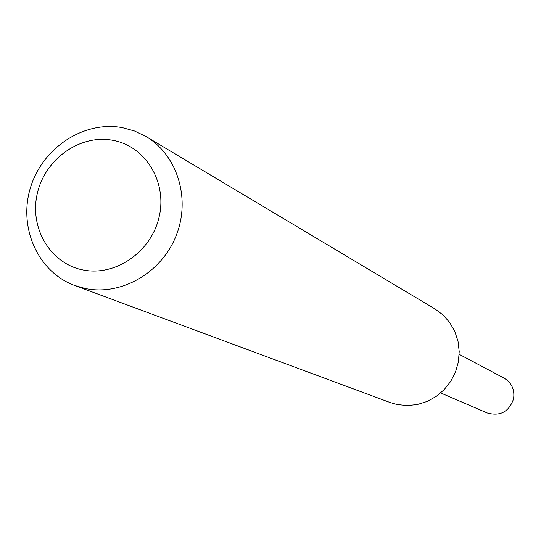 <?xml version="1.0" encoding="UTF-8"?>
<svg xmlns="http://www.w3.org/2000/svg" width="541" height="541" viewBox="0 0 541 541"><rect width="100%" height="100%" fill="white"/><g stroke="black" fill="none" stroke-linecap="round" stroke-linejoin="round"><path stroke-width="0.81" d="M440.678 392.955L487.225 412.959C500.134 416.536 508.892 411.897 513.517 399.028C514.937 389.811 511.745 382.812 503.948 378.044L459.187 354.314M82.773 269.905C115.294 276.809 151.399 251.896 159.155 216.813C167.399 181.823 145.313 145.955 112.67 140.275C80.142 134.08 45.113 158.926 37.349 193.306C29.119 227.592 50.13 263.521 82.773 269.905M85.221 288.488C121.116 296.055 161.441 272.928 176.075 235.869C190.993 198.926 177.482 155.044 146.036 136.528L134.567 131.01L122.286 127.622C83.821 120.447 42.306 147.882 30.438 187.768C18.144 227.531 37.958 272.042 74.692 285.479L85.221 288.488M74.692 285.479L390.081 402.504L396.986 404.506L407.089 405.567L417.26 404.546L427.086 401.463L436.168 396.452L444.127 389.696L450.646 381.486L455.454 372.147L458.349 362.057L459.214 351.636L458.024 341.317L454.825 331.505L449.754 322.598L443.025 314.97L434.91 308.911L146.036 136.528"/></g></svg>
